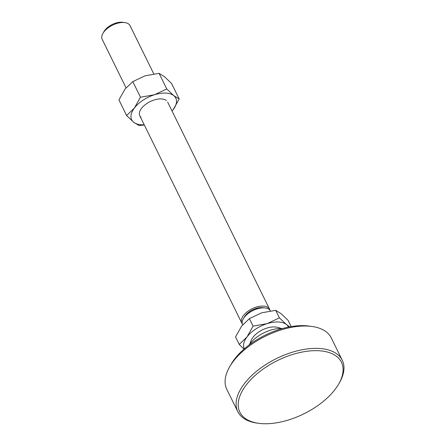 <?xml version="1.0" encoding="UTF-8"?>
<svg xmlns="http://www.w3.org/2000/svg" width="446" height="446" viewBox="0 0 446 446"><rect width="100%" height="100%" fill="white"/><g stroke="black" fill="none" stroke-linecap="round" stroke-linejoin="round"><path stroke-width="0.67" d="M282.602 328.501A25.221 13.252 153.8 0 0 249.888 343.838A25.221 13.252 153.8 0 0 249.052 345.014M126.04 87.829L102.184 39.354A15.521 8.156 -26.2 0 1 102.937 33.372L104.035 31.465A13.196 6.935 -26.2 0 1 104.849 30.25A13.196 6.935 -26.2 0 1 122.661 22.3L124.841 22.59A15.521 8.156 -26.2 0 1 130.042 25.645L153.775 73.885M102.937 33.372A15.521 8.156 -26.2 0 1 103.885 31.945A15.521 8.156 -26.2 0 1 124.841 22.59M270.387 310.884A15.521 8.156 153.8 0 0 269.217 309.491A15.521 8.156 153.8 0 0 265.27 307.969A15.521 8.156 153.8 0 0 244.313 317.323A15.521 8.156 153.8 0 0 243.36 318.751A15.521 8.156 153.8 0 0 242.613 324.733L242.652 324.822M249.977 343.715A23.281 23.281 0 0 1 251.795 339.189A16.876 8.87 -26.2 0 1 253.06 337.221A16.876 8.87 -26.2 0 1 276.314 327.124A23.281 23.281 0 0 1 281.008 328.446M242.278 323.796A15.521 8.156 -26.2 0 1 241.738 322.96A15.521 8.156 -26.2 0 1 243.438 315.545A15.521 8.156 -26.2 0 1 257.827 306.681A15.521 8.156 -26.2 0 1 269.59 309.251A15.521 8.156 -26.2 0 1 269.925 310.187M243.984 349.129L239.24 344.423L246.995 336.947A24.575 12.917 153.8 0 0 244.358 348.8M246.995 336.947L253.099 326.121L267.07 323.662A24.575 12.917 153.8 0 0 246.995 336.947M267.07 323.662L279.391 317.847L286.427 324.543A24.575 12.917 153.8 0 0 267.07 323.662M288.462 327.096A24.575 12.917 153.8 0 0 286.427 324.543L289.722 326.851M291.182 326.595L288.122 320.373L281.08 313.677L275.695 310.338L261.724 312.797L249.403 318.611L241.648 326.087L235.544 336.914L239.24 344.423M265.27 307.969L263.084 307.679A13.196 6.935 153.8 0 0 244.464 316.844L243.36 318.751M249.403 318.611L253.099 326.121M275.695 310.338L279.391 317.847M179.186 98.984L173.081 109.811A24.575 12.917 153.8 0 0 173.795 95.645A24.575 12.917 153.8 0 0 154.439 94.764L166.759 88.955L173.795 95.645L179.186 98.984L171.504 83.38L164.468 76.684L159.077 73.345L145.112 75.803L132.791 81.618L125.036 89.089L118.931 99.921L126.608 115.525L134.363 108.049A24.575 12.917 153.8 0 0 133.649 122.221A24.575 12.917 153.8 0 0 144.214 124.769M172.072 111.06A24.575 12.917 153.8 0 0 173.081 109.811L172.078 111.076M144.337 125.014L139.035 125.56L133.649 122.221L126.608 115.525M134.363 108.049L140.468 97.222L154.439 94.764A24.575 12.917 153.8 0 0 134.363 108.049M141.042 117.32A15.521 8.156 -26.2 0 1 146.924 103.444A15.521 8.156 -26.2 0 1 166.403 100.54M159.077 73.345L166.759 88.955M132.791 81.618L140.468 97.222M258.819 423.332L257.303 423.131A58.209 30.584 -26.2 0 1 237.813 411.669A58.209 30.584 -26.2 0 1 244.196 383.883A58.209 30.584 -26.2 0 1 318.472 348.426A58.209 30.584 -26.2 0 1 342.266 360.268A58.209 30.584 -26.2 0 1 339.456 382.707L338.692 384.028A56.592 29.737 153.8 0 0 318.288 350.707A56.592 29.737 153.8 0 0 247.469 383.404A56.592 29.737 153.8 0 0 258.819 423.332A56.592 29.737 153.8 0 0 263.006 423.7A56.592 29.737 153.8 0 0 338.692 384.028M342.266 360.268L331.261 337.901A58.209 30.584 153.8 0 0 311.771 326.439A58.209 30.584 153.8 0 0 307.467 326.059A58.209 30.584 153.8 0 0 233.186 361.516A58.209 30.584 153.8 0 0 229.618 366.863A58.209 30.584 153.8 0 0 226.808 389.302L237.813 411.669M229.618 366.863L231.151 364.215A54.975 28.89 -26.2 0 1 304.668 325.675A54.975 28.89 -26.2 0 1 308.738 326.037L311.771 326.439M167.651 102.078L269.59 309.251M139.793 115.787L241.738 322.96"/></g></svg>
